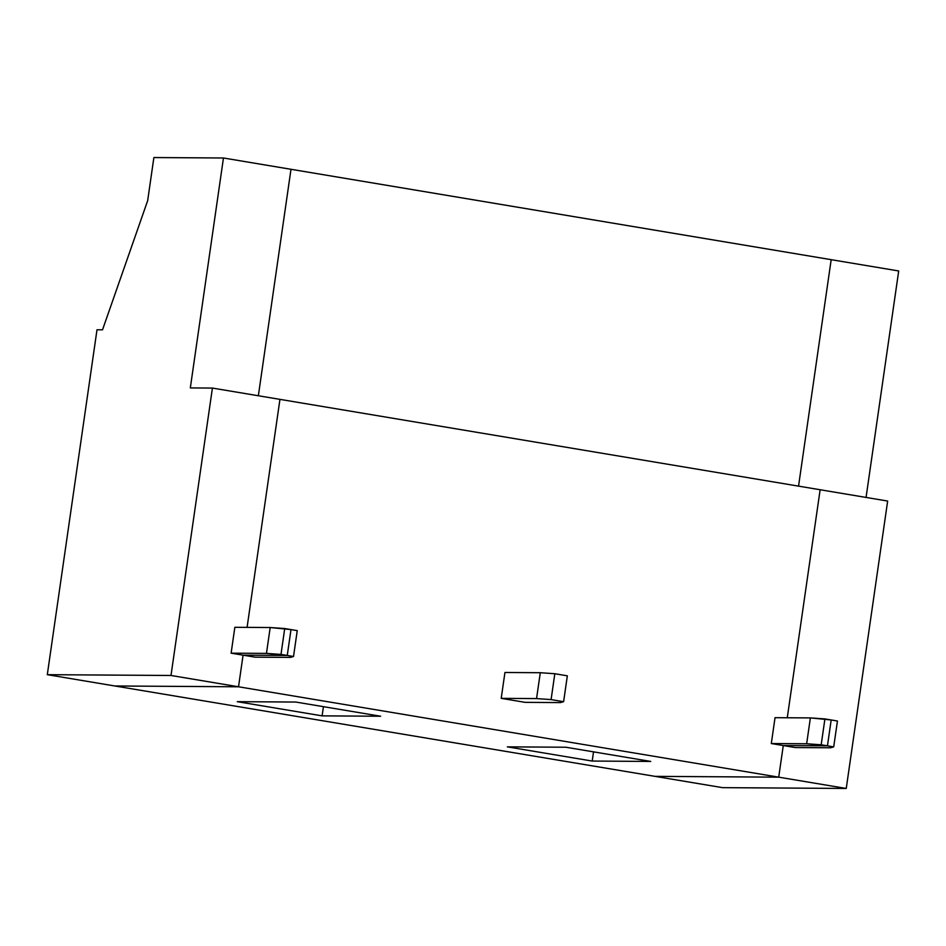 <?xml version="1.0" encoding="UTF-8"?>
<svg xmlns="http://www.w3.org/2000/svg" width="946" height="946" viewBox="0 0 946 946"><rect width="100%" height="100%" fill="white"/><g stroke="black" fill="none" stroke-linecap="round" stroke-linejoin="round"><path stroke-width="1.42" d="M190.323 387.919L223.457 157.994L153.879 157.544L147.671 200.658L102.523 329.811L97 329.776L47.3 674.675L171.001 675.479L212.412 388.073L190.323 387.919L212.412 388.073L279.945 399.366L247.083 627.375L279.945 399.366L212.412 388.073L171.001 675.479L47.3 674.675L114.821 685.98L238.522 686.784L114.821 685.98L47.3 674.675L97 329.776L102.523 329.811L147.671 200.658L153.879 157.544L223.457 157.994L190.323 387.919M290.99 169.287L258.353 395.759L290.99 169.287L223.457 157.994L831.179 259.677L290.99 169.287L258.353 395.759L290.99 169.287M290.99 629.587L287.253 655.448L243.075 655.164L238.522 686.784L171.001 675.479L238.522 686.784L243.075 655.164L287.253 655.448L266.465 653.39L231.12 653.166L243.075 655.164L231.12 653.166L234.845 627.293L270.189 627.529L266.465 653.39L280.997 654.407L284.722 628.534L270.189 627.529L290.99 629.587L284.722 628.534L280.997 654.407L287.253 655.448L290.99 629.587L287.253 655.448L243.075 655.164L238.522 686.784L114.821 685.98L655.01 776.359L778.712 777.163L238.522 686.784L778.712 777.163L783.276 745.543L771.309 743.544L775.034 717.683L810.379 717.908L831.179 719.965L827.454 745.838L783.276 745.543L778.712 777.163L655.01 776.359L114.821 685.98L238.522 686.784L243.075 655.164L255.042 657.163L243.075 655.164L287.253 655.448L293.52 656.5L287.253 655.448L290.99 629.587L297.245 630.627L293.52 656.5L290.387 657.399L293.52 656.5L297.245 630.627L290.99 629.587M231.12 653.166L266.465 653.39L270.189 627.529L234.845 627.293L231.12 653.166M237.269 701.672L295.802 702.05L380.659 716.24L322.113 715.862L237.269 701.672L322.113 715.862L323.437 706.674L322.113 715.862L380.659 716.24L295.802 702.05L237.269 701.672M507.363 746.855L565.897 747.234L650.753 761.435L592.208 761.057L507.363 746.855L592.208 761.057L593.532 751.857L592.208 761.057L650.753 761.435L565.897 747.234L507.363 746.855M798.542 486.138L831.179 259.677L798.542 486.138L831.179 259.677L898.7 270.97L866.063 497.43L898.7 270.97L831.179 259.677L798.542 486.138M279.945 399.366L820.135 489.744L279.945 399.366L247.083 627.375L279.945 399.366M787.273 717.754L820.135 489.744L787.273 717.754L820.135 489.744L887.655 501.049L846.244 788.456L778.712 777.163L783.276 745.543L827.454 745.838L831.179 719.965L824.912 718.913L821.187 744.786L827.454 745.838L806.654 743.769L771.309 743.544L783.276 745.543L827.454 745.838L831.179 719.965L837.447 721.018L833.71 746.879L830.576 747.778L795.231 747.553L783.276 745.543L778.712 777.163L655.01 776.359L778.712 777.163L846.244 788.456L722.543 787.651L655.01 776.359L722.543 787.651L846.244 788.456L887.655 501.049L820.135 489.744L787.273 717.754M525.136 702.358L501.214 698.349L504.939 672.488L540.284 672.712L554.817 673.729L567.34 675.822L554.817 673.729L551.092 699.591L563.615 701.696L567.34 675.822L563.615 701.696L551.092 699.591L536.559 698.586L501.214 698.349L525.136 702.358L560.481 702.582L563.615 701.696L560.481 702.582L525.136 702.358M501.214 698.349L536.559 698.586L540.284 672.712L504.939 672.488L501.214 698.349M540.284 672.712L536.559 698.586L551.092 699.591L554.817 673.729L540.284 672.712M255.042 657.163L290.387 657.399L255.042 657.163M771.309 743.544L806.654 743.769L810.379 717.908L775.034 717.683L771.309 743.544M810.379 717.908L806.654 743.769L821.187 744.786L824.912 718.913L810.379 717.908M827.454 745.838L783.276 745.543L795.231 747.553L830.576 747.778L833.71 746.879L827.454 745.838L833.71 746.879L837.447 721.018L831.179 719.965L827.454 745.838"/></g></svg>
